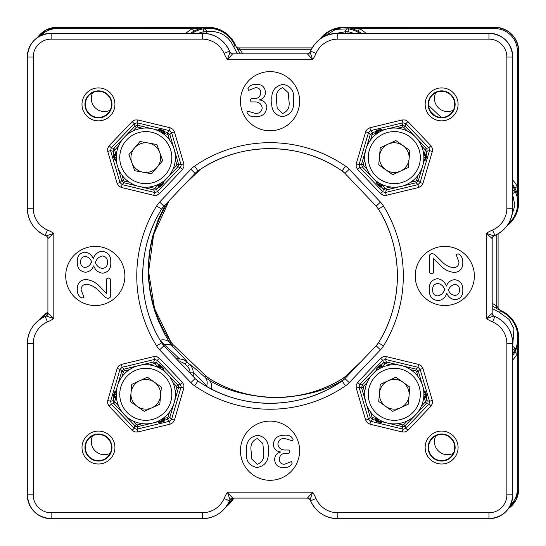 <?xml version="1.0" encoding="UTF-8"?>
<svg xmlns="http://www.w3.org/2000/svg" width="546" height="546" viewBox="0 0 546 546"><rect width="100%" height="100%" fill="white"/><g stroke="black" fill="none" stroke-linecap="round" stroke-linejoin="round"><path stroke-width="0.82" d="M308.934 498.518L307.405 498.095L312.681 492.178L310.087 499.802L309.056 498.6M47.482 314.851L47.905 313.322L53.822 318.598A50.123 50.123 0 0 1 47.516 321.901A23.833 23.833 0 0 0 33.217 343.741L33.217 494.867A17.916 17.916 0 0 0 51.133 512.783L202.259 512.783A23.833 23.833 0 0 0 224.099 498.484L229.525 500.853L229.996 499.802L227.402 492.178L232.678 498.095A2.955 2.955 0 0 0 229.996 499.802A44.212 44.212 0 0 0 229.525 500.853L229.525 500.853A29.743 29.743 0 0 1 202.259 518.7L51.133 518.7A23.833 23.833 0 0 1 27.3 494.867L27.3 343.741A29.743 29.743 0 0 1 45.147 316.475L45.147 316.475A44.212 44.212 0 0 0 46.198 316.004L47.4 314.974M494.935 316.475C506.285 322.031 512.23 331.115 512.783 343.741L512.783 343.741A29.743 29.743 0 0 0 494.935 316.475L493.884 316.004L486.261 318.598L492.178 313.322A2.955 2.955 0 0 0 493.884 316.004A44.212 44.212 0 0 0 494.935 316.475L492.567 321.901A50.123 50.123 0 0 1 486.261 318.598L486.261 233.319L493.884 235.913L492.683 236.944M231.149 53.392L232.678 53.822L227.402 59.739A50.123 50.123 0 0 1 224.099 53.433A23.833 23.833 0 0 0 202.259 39.135L51.133 39.135A17.916 17.916 0 0 0 33.217 57.05L33.217 208.176A23.833 23.833 0 0 0 47.516 230.016A50.123 50.123 0 0 1 53.822 233.319L53.822 318.598L46.198 316.004A2.955 2.955 0 0 0 47.905 313.322L47.905 238.595A2.955 2.955 0 0 0 46.198 235.913L53.822 233.319L47.905 238.595M310.558 51.065C316.114 39.715 325.204 33.77 337.824 33.217L337.824 33.217A29.743 29.743 0 0 0 310.558 51.065L310.087 52.116L312.681 59.739L307.405 53.822A2.955 2.955 0 0 0 310.087 52.116A44.212 44.212 0 0 0 310.558 51.065L315.984 53.433A50.123 50.123 0 0 1 312.681 59.739L227.402 59.739L229.996 52.116L231.026 53.317M454.688 447.536A13.07 13.07 0 0 0 435.087 436.22A13.07 13.07 0 0 0 435.087 458.858A13.07 13.07 0 0 0 454.688 447.536M111.534 447.536A13.07 13.07 0 0 0 91.926 436.22A13.07 13.07 0 0 0 91.926 458.858A13.07 13.07 0 0 0 111.534 447.536M111.534 104.382A13.07 13.07 0 0 0 91.926 93.059A13.07 13.07 0 0 0 91.926 115.697A13.07 13.07 0 0 0 111.534 104.382M454.688 104.382A13.07 13.07 0 0 0 435.087 93.059A13.07 13.07 0 0 0 435.087 115.697A13.07 13.07 0 0 0 454.688 104.382M124.877 275.955A29.58 29.58 0 0 0 80.501 250.341A29.58 29.58 0 0 0 80.501 301.576A29.58 29.58 0 0 0 124.877 275.955M299.624 450.709A29.58 29.58 0 0 0 255.248 425.088A29.58 29.58 0 0 0 255.248 476.33A29.58 29.58 0 0 0 299.624 450.709M299.624 101.208A29.58 29.58 0 0 0 255.248 75.587A29.58 29.58 0 0 0 255.248 126.829A29.58 29.58 0 0 0 299.624 101.208M474.372 275.955A29.58 29.58 0 0 0 430.002 250.341A29.58 29.58 0 0 0 430.002 301.576A29.58 29.58 0 0 0 474.372 275.955M381.149 367.786A2.798 2.798 0 0 0 381.292 366.537L382.473 366.407A3.986 3.986 0 0 1 382.48 367.165M157.603 367.165A3.986 3.986 0 0 1 157.61 366.407L158.79 366.537A2.798 2.798 0 0 0 158.934 367.786M116.271 155.753A2.798 2.798 0 0 0 115.267 155.003L114.407 155.201A1.181 1.181 56.8 0 1 113.404 154.354L115.745 153.924L114.803 150.737L113.104 151.235L110.585 150.628L119.99 182.582L122.127 184.623L154.504 192.458A2.948 2.942 -16.4 0 0 155.201 192.54L157.337 191.619L180.31 167.499L177.791 166.892A2.955 2.955 103.8 0 0 178.603 164.851L178.487 164.018L181.006 164.626L171.601 132.671L169.465 130.637L137.087 122.802L134.255 123.635L111.282 147.754L110.585 150.628L107.753 151.46L107.678 148.403L109.139 145.721L111.282 147.754L113.8 148.369L115.083 149.59L118.673 145.823M182.453 169.54L180.31 167.499L181.129 165.465A2.948 2.942 -76.4 0 0 181.006 164.626L183.838 163.793L183.913 166.851L182.453 169.54L159.48 193.659L156.866 195.25L153.808 195.325L121.43 187.49L118.748 186.029L117.151 183.415L107.753 151.46M153.808 195.325L154.504 192.458L153.774 189.967A2.914 2.907 163.6 0 0 156.606 189.134L157.337 191.619L159.48 193.659M121.43 364.428L153.808 356.593L156.866 356.668L159.48 358.258L182.453 382.377L183.913 385.067L183.838 388.124L181.006 387.291L178.487 387.899L178.603 387.066A2.955 2.955 76.2 0 0 177.791 385.026L180.31 384.418L157.337 360.299L154.504 359.459L122.127 367.294L119.99 369.335L117.151 368.502L118.748 365.888L121.43 364.428L122.127 367.294L123.915 369.171L124.331 370.898L129.388 369.669M122.011 376.699L123.478 371.71L121.778 371.212L119.99 369.335L110.585 401.29L111.282 404.163L134.255 428.282L136.391 429.197A2.948 2.942 16.4 0 0 137.087 429.115L169.465 421.28L171.601 419.246L181.006 387.291A2.948 2.942 -103.6 0 0 181.129 386.452L180.31 384.418L182.453 382.377M132.112 430.316L134.255 428.282L134.985 425.798A2.955 2.955 -163.4 0 0 137.817 426.631L137.087 429.115L137.783 431.988L134.726 431.913L132.112 430.316L109.139 406.197L107.678 403.514L107.753 400.457L117.151 368.502M377.907 418.918A2.798 2.798 0 0 0 376.754 419.417L376.494 420.263A1.181 1.181 -3.2 0 1 375.259 420.7L376.058 418.461L372.829 417.683L372.406 419.403L370.618 421.28L402.996 429.115L402.265 426.631A2.914 2.907 163.6 0 0 405.098 425.798L405.828 428.282L407.971 430.316L405.357 431.913L402.3 431.988L369.929 424.153L367.24 422.686L365.649 420.079L368.482 419.246L370.618 421.28L369.929 424.153M402.3 431.988L402.996 429.115A2.948 2.942 -16.4 0 0 403.692 429.197L405.828 428.282L428.801 404.163L429.62 402.122A2.948 2.942 -76.4 0 0 429.497 401.29L432.336 400.457L432.405 403.514L430.944 406.197L407.971 430.316M430.944 406.197L428.801 404.163L426.283 403.549A2.955 2.955 103.8 0 0 427.102 401.515L426.979 400.682L429.497 401.29L420.092 369.335L417.956 367.294L385.578 359.459L382.746 360.299L359.773 384.418L359.077 387.291L368.482 419.246L370.27 417.369L371.969 416.864L370.502 411.875M369.929 127.764L402.3 119.929L405.357 120.004L407.971 121.594L405.828 123.635L402.996 122.802L370.618 130.637L372.406 132.514L372.829 134.234A1.119 1.037 -43.6 0 0 371.969 135.053L370.27 134.548L368.482 132.671L359.077 164.626L359.773 167.499L382.746 191.619L383.476 189.134A2.955 2.955 -163.4 0 0 386.309 189.967L385.578 192.458L386.275 195.325L383.217 195.25L380.61 193.659L357.637 169.54L356.169 166.851L356.245 163.793L365.649 131.839L367.24 129.225L369.929 127.764L370.618 130.637L368.482 132.671L365.649 131.839M380.61 193.659L382.746 191.619L384.882 192.54A2.948 2.942 16.4 0 0 385.578 192.458L417.956 184.623L420.092 182.582L429.497 150.628A2.948 2.942 -103.6 0 0 429.62 149.795L428.801 147.754L405.828 123.635L405.098 126.119L403.815 127.341L407.405 131.108M425.293 154.866A1.181 1.181 -62.7 0 0 426.153 154.047L427.095 150.403A2.955 2.955 76.2 0 0 426.283 148.369L428.801 147.754L430.944 145.721L432.405 148.403L432.336 151.46L429.497 150.628L426.979 151.235L425.279 150.737L424.344 153.924L426.679 154.354A1.181 1.181 -56.8 0 1 425.675 155.201L424.815 155.003A2.798 2.798 0 0 0 423.812 155.753M117.151 183.415L119.99 182.582L121.778 180.706L123.478 180.207L122.011 175.218M109.139 145.721L132.112 121.594L134.726 120.004L137.783 119.929L137.087 122.802L137.817 125.287L137.401 127.013L142.458 128.235M162.176 132.999A2.798 2.798 0 0 0 163.329 132.501L163.588 131.654A1.181 1.181 176.8 0 1 164.824 131.211L164.032 133.456L167.26 134.234L167.677 132.514L169.465 130.637L170.154 127.764L172.843 129.225L174.433 131.839L171.601 132.671L169.813 134.548L168.113 135.053L169.581 140.042M168.052 177.116L177.791 166.892L176.508 165.67L172.918 169.437M157.603 184.753A3.986 3.986 0 0 0 157.61 185.504L155.323 187.913L156.606 189.134L158.627 187.012L157.61 185.504L158.79 185.381L159.384 186.029L160.688 185.449L162.066 184.002L162.394 182.2A1.181 1.181 -35.5 0 0 163.527 181.866L163.855 182.378A1.181 1.181 -29.6 0 1 162.578 182.671A2.382 2.382 0 0 0 161.78 182.521M142.458 423.682L137.401 424.904L137.817 426.631L151.542 423.307M183.838 388.124L174.433 420.079L172.843 422.686L170.154 424.153L169.465 421.28L167.677 419.403L167.26 417.683L164.032 418.461L164.824 420.7A1.181 1.181 3.2 0 1 163.595 420.256L163.329 419.417A2.798 2.798 0 0 0 162.176 418.918M172.918 382.48L176.508 386.247L177.791 385.026L168.052 374.802M159.48 358.258L157.337 360.299L156.606 362.783L155.323 364.005L157.61 366.407L159.159 364.605A1.181 1.181 -116.8 0 1 159.384 365.888L158.79 366.537M107.753 400.457L110.585 401.29L113.104 400.682L114.803 401.18L115.745 397.993L113.404 397.563A1.181 1.181 123.2 0 1 114.407 396.717L115.267 396.908A2.798 2.798 0 0 0 116.271 396.164M365.649 420.079L356.245 388.124L356.169 385.067L357.637 382.377L359.773 384.418L362.291 385.026L363.575 386.247L367.165 382.48M381.292 366.537L380.692 365.888A1.181 1.181 116.8 0 1 380.931 364.605L382.473 366.407L384.759 364.005L383.476 362.783L382.746 360.299L380.61 358.258L383.217 356.668L386.275 356.593L385.578 359.459L386.309 361.95L385.892 363.67L390.95 364.892M386.275 356.593L418.652 364.428L421.335 365.888L422.932 368.502L420.092 369.335L418.304 371.212L416.605 371.71L418.079 376.699M423.682 397.625A3.986 3.986 0 0 0 424.344 397.993L425.279 401.18L426.979 400.682L426.153 397.87L424.344 397.993L424.815 396.908L425.675 396.717L425.825 395.304L425.266 393.379L423.867 392.199A1.181 1.181 -95.5 0 0 424.146 391.052L424.754 391.025A1.181 1.181 -89.6 0 1 424.372 392.274A2.382 2.382 0 0 0 423.839 392.895A2.389 2.389 0 0 1 424.372 392.274A1.181 1.174 -38.3 0 0 424.768 391.032L425.648 392.151L426.822 396.13L426.679 397.563L426.153 397.87A1.181 1.181 -117.3 0 0 425.293 397.051M388.54 423.307L402.265 426.631L402.682 424.904L397.625 423.682M367.165 169.437L363.575 165.67L362.291 166.892L359.773 167.499L357.637 169.54M381.176 185.858A1.181 1.181 57.3 0 0 381.456 187.012L383.476 189.134L384.759 187.913L382.473 185.504L380.931 187.312A1.181 1.181 63.2 0 1 380.698 186.029L381.292 185.381A2.798 2.798 0 0 0 381.149 184.132M397.625 128.235L402.682 127.013L402.265 125.287L402.996 122.802L402.3 119.929M376.699 133.838A3.986 3.986 0 0 1 376.058 133.456L375.259 131.211A1.181 1.181 -176.8 0 1 376.487 131.661L376.754 132.501A2.798 2.798 0 0 0 377.907 132.999M418.079 175.218L416.605 180.207L418.304 180.706L420.092 182.582L422.932 183.415L421.335 186.029L418.652 187.49L386.275 195.325M402.682 424.904A1.119 1.037 -16.4 0 0 403.815 424.57L405.098 425.798L414.837 415.567M416.543 413.779L426.283 403.549L425 402.327L421.416 406.094M416.605 371.71A1.119 1.037 43.6 0 0 415.752 370.898L416.168 369.171L417.956 367.294L418.652 364.428M363.575 386.247A1.119 1.037 103.6 0 0 363.302 387.401L361.595 387.899L359.077 387.291L356.245 388.124M114.803 401.18A1.119 1.037 76.4 0 0 115.083 402.327L113.8 403.549L111.282 404.163L109.139 406.197M125.246 415.567L134.985 425.798L136.268 424.57L132.678 420.802M155.323 364.005A1.119 1.037 16.4 0 0 154.19 363.67L153.774 361.95L154.504 359.459L153.808 356.593M167.26 417.683A1.119 1.037 -43.6 0 0 168.113 416.864L169.813 417.369L171.601 419.246L174.433 420.079M174.502 401.447L178.487 387.899L176.788 387.401L175.314 392.39M137.401 127.013A1.119 1.037 -16.4 0 0 136.268 127.341L134.985 126.119L134.255 123.635L132.112 121.594M123.478 180.207A1.119 1.037 43.6 0 0 124.331 181.019L123.915 182.746L122.127 184.623L121.43 187.49M140.042 186.643L153.774 189.967L154.19 188.247L149.133 187.019M176.508 165.67A1.119 1.037 103.6 0 0 176.788 164.517L178.487 164.018L174.502 150.471M425.279 150.737A1.119 1.037 76.4 0 0 425 149.59L426.283 148.369L416.543 138.138M384.759 187.913A1.119 1.037 16.4 0 0 385.892 188.247L386.309 189.967L400.041 186.643M418.652 187.49L417.956 184.623L416.168 182.746L415.752 181.019L410.694 182.241M356.245 163.793L359.077 164.626L361.595 164.018L363.302 164.517L364.769 159.528M402.443 186.063L416.168 182.746L418.304 180.706L422.297 167.158M376.392 132.159A1.181 1.181 177.3 0 0 375.259 131.825L372.406 132.514L370.27 134.548L366.284 148.096M414.837 136.35L405.098 126.119L402.265 125.287L388.54 128.61M365.588 150.471L361.595 164.018L362.291 166.892L372.031 177.116M372.031 374.802L362.291 385.026L361.595 387.899L365.588 401.447M400.041 365.267L386.309 361.95L383.476 362.783L381.456 364.905A1.181 1.181 122.7 0 0 381.176 366.059M422.297 384.759L418.304 371.212L416.168 369.171L402.443 365.854M366.284 403.815L370.27 417.369L372.406 419.403L375.259 420.092A1.181 1.181 2.7 0 0 376.392 419.758M114.79 397.051A1.181 1.181 117.3 0 0 113.93 397.87L113.104 400.682L113.8 403.549L123.539 413.779M163.691 419.758A1.181 1.181 -2.7 0 0 164.824 420.092L167.677 419.403L169.813 417.369L173.799 403.815M158.906 366.059A1.181 1.181 -122.7 0 0 158.627 364.905L156.606 362.783L153.774 361.95L140.042 365.267M137.64 365.854L123.915 369.171L121.778 371.212L117.786 384.759M123.539 138.138L113.8 148.369L113.104 151.235L113.93 154.047A1.181 1.181 62.7 0 0 114.79 154.866M117.786 167.158L121.778 180.706L123.915 182.746L137.64 186.063M151.542 128.61L137.817 125.287L134.985 126.119L125.246 136.35M173.799 148.096L169.813 134.548L167.677 132.514L164.824 131.825A1.181 1.181 -177.3 0 0 163.691 132.159M337.824 512.783L337.824 518.7C325.204 518.147 316.114 512.203 310.558 500.853L315.984 498.484A23.833 23.833 0 0 0 337.824 512.783L488.95 512.783A17.916 17.916 0 0 0 506.865 494.867L512.783 494.867L512.783 343.741L512.783 494.867A23.833 23.833 0 0 1 488.95 518.7L337.824 518.7A29.743 29.743 0 0 1 310.558 500.853L310.558 500.853A44.212 44.212 0 0 0 310.087 499.802A2.955 2.955 0 0 0 307.405 498.095L232.678 498.095M492.608 237.066L492.178 238.588L492.178 313.322M224.099 53.433L229.525 51.065A44.212 44.212 0 0 0 229.996 52.116A2.955 2.955 0 0 0 232.678 53.822L307.405 53.822M488.95 39.135L488.95 33.217L337.824 33.217L488.95 33.217A23.833 23.833 0 0 1 512.783 57.05L512.783 208.176A29.743 29.743 0 0 1 494.935 235.442L494.935 235.442A44.212 44.212 0 0 0 493.884 235.913A2.955 2.955 0 0 0 492.178 238.595L486.261 233.319A50.123 50.123 0 0 1 492.567 230.016A23.833 23.833 0 0 0 506.865 208.176L506.865 57.05A17.916 17.916 0 0 0 488.95 39.135L337.824 39.135A23.833 23.833 0 0 0 315.984 53.433M424.146 160.865A1.181 1.181 -84.5 0 0 423.867 159.719L425.266 158.531L425.682 155.201A2.389 2.389 0 0 0 423.846 156.429A2.382 2.382 0 0 1 425.682 155.201A1.181 1.174 -5.5 0 0 426.685 154.375L426.822 155.787L425.648 159.766L424.768 160.886L424.146 160.865L422.993 164.79M378.48 132.623A2.382 2.382 0 0 1 376.494 131.654A1.181 1.174 -125.5 0 0 375.273 131.204L378.31 129.839L381.866 129.607A1.181 1.174 98.3 0 0 380.992 130.569A2.382 2.382 0 0 1 380.726 131.34A2.389 2.389 0 0 0 380.992 130.569A1.181 1.181 149.6 0 1 381.886 129.614L382.166 130.153A1.181 1.181 155.5 0 0 381.306 130.965L379.586 130.351L376.494 131.654A2.389 2.389 0 0 0 378.474 132.63M378.296 182.514A2.389 2.389 0 0 0 377.504 182.671A1.181 1.181 29.6 0 1 376.228 182.378L376.556 181.866A1.181 1.181 35.5 0 0 377.689 182.2L378.016 184.002L380.692 186.029A2.389 2.389 0 0 0 380.548 183.825M375.273 420.713A1.181 1.174 -54.5 0 0 376.494 420.263A2.389 2.389 0 0 1 378.474 419.287A2.382 2.382 0 0 0 376.494 420.263L379.586 421.567L381.306 420.946A1.181 1.181 24.5 0 0 382.166 421.765L381.886 422.304A1.181 1.181 30.4 0 1 380.992 421.348A2.382 2.382 0 0 0 380.726 420.577A2.389 2.389 0 0 1 380.992 421.348A1.181 1.174 81.7 0 0 381.866 422.311L378.31 422.078L375.259 420.7M426.685 397.543A1.181 1.174 -174.5 0 0 425.682 396.717A2.389 2.389 0 0 1 423.846 395.488A2.382 2.382 0 0 0 425.682 396.717L425.682 396.717A1.181 1.181 -123.2 0 1 426.679 397.563M380.535 368.1A2.382 2.382 0 0 0 380.692 365.888L378.016 367.915L377.689 369.717A1.181 1.181 144.5 0 0 376.556 370.052L376.228 369.54A1.181 1.181 150.4 0 1 377.504 369.246A2.382 2.382 0 0 0 378.303 369.396A2.389 2.389 0 0 1 377.504 369.246A1.181 1.174 -158.3 0 0 376.228 369.519L378.05 366.728L380.931 364.605M115.936 391.052A1.181 1.181 95.5 0 0 116.216 392.199L114.817 393.379L114.407 396.717A2.389 2.389 0 0 0 116.237 395.488A2.382 2.382 0 0 1 114.401 396.717A1.181 1.174 174.5 0 0 113.397 397.543L113.261 396.13L114.435 392.151L115.315 391.032L115.936 391.052L117.09 387.128M163.527 370.052A1.181 1.181 -144.5 0 0 162.394 369.717L162.066 367.915L159.391 365.888A2.389 2.389 0 0 0 159.534 368.093A2.382 2.382 0 0 1 159.391 365.888A1.181 1.174 -65.5 0 0 159.173 364.605L160.463 365.192L163.329 368.202L163.855 369.519L163.527 370.052L166.346 373.007M157.917 421.765A1.181 1.181 -24.5 0 0 158.777 420.946L160.497 421.567L163.588 420.263A2.389 2.389 0 0 0 161.609 419.287A2.382 2.382 0 0 1 163.588 420.263A1.181 1.174 54.5 0 0 164.81 420.713L163.657 421.539L159.623 422.515L158.197 422.304L157.917 421.765L153.945 422.727M163.855 182.378L162.032 185.19L159.173 187.312A1.181 1.174 -114.5 0 0 159.391 186.029A2.389 2.389 0 0 1 159.534 183.825A2.382 2.382 0 0 0 159.391 186.029L159.391 186.029A1.181 1.181 -63.2 0 1 159.159 187.312L158.627 187.012A1.181 1.181 -57.3 0 0 158.906 185.858M159.623 129.402A1.181 1.174 -98.3 0 1 160.497 130.351L158.777 130.965A1.181 1.181 -155.5 0 0 157.917 130.153L158.197 129.614A1.181 1.181 -149.6 0 1 159.091 130.569A2.382 2.382 0 0 0 159.364 131.34A2.389 2.389 0 0 1 159.091 130.569A1.181 1.174 -98.3 0 0 158.217 129.607L161.773 129.839L164.824 131.211A1.181 1.174 125.5 0 0 163.588 131.654L160.497 130.351A0.962 0.962 0 0 0 161.22 131.122L160.954 132.221M113.397 154.375A1.181 1.174 5.5 0 0 114.401 155.201A2.382 2.382 0 0 1 116.237 156.443A2.389 2.389 0 0 0 114.407 155.201L114.817 158.531L116.216 159.719A1.181 1.181 84.5 0 0 115.936 160.865L115.329 160.893A1.181 1.181 90.4 0 1 115.718 159.644A2.382 2.382 0 0 0 116.243 159.023A2.389 2.389 0 0 1 115.718 159.644A1.181 1.174 141.7 0 0 115.315 160.886L113.739 157.685L113.404 154.354M163.855 369.519A1.181 1.174 158.3 0 0 162.578 369.239A2.382 2.382 0 0 1 161.78 369.396A2.389 2.389 0 0 0 162.578 369.246A1.181 1.181 -150.4 0 1 163.855 369.54M163.384 418.079A3.986 3.986 0 0 1 164.032 418.461L163.329 419.417M159.091 421.348A1.181 1.181 -30.4 0 1 158.197 422.304A1.181 1.174 -81.7 0 0 159.091 421.348A2.382 2.382 0 0 1 159.364 420.577A2.389 2.389 0 0 0 159.091 421.348M116.4 397.625A3.986 3.986 0 0 1 115.745 397.993L115.267 396.908M115.315 391.032A1.181 1.174 38.3 0 0 115.711 392.274A2.382 2.382 0 0 1 116.243 392.895A2.389 2.389 0 0 0 115.718 392.274A1.181 1.181 89.6 0 1 115.329 391.025M163.329 132.501L164.032 133.456A3.986 3.986 0 0 1 163.384 133.838M115.267 155.003L115.745 153.924A3.986 3.986 0 0 1 116.4 154.293M382.48 184.753A3.986 3.986 0 0 1 382.473 185.504L381.292 185.381M423.682 154.293A3.986 3.986 0 0 1 424.344 153.924L424.815 155.003M424.372 159.644A1.181 1.181 -90.4 0 1 424.754 160.893A1.181 1.174 -141.7 0 0 424.372 159.644A2.382 2.382 0 0 1 423.839 159.023A2.389 2.389 0 0 0 424.372 159.644M372.829 134.234L376.058 133.456L376.754 132.501M376.754 419.417L376.058 418.461A3.986 3.986 0 0 1 376.699 418.079M433.62 272.918L431.729 273.915L429.791 272.945L429.791 254.784L431.743 253.337L434.575 254.368L441.154 260.817C444.519 264.749 448.689 267.035 453.658 267.69C457.043 267.41 458.817 265.561 458.981 262.155L456.108 254.566L458.087 253.815C461.438 255.487 463.008 258.511 462.81 262.879C462.776 268.652 459.957 271.853 454.361 272.474C448.157 271.751 443.018 268.878 438.923 263.841L433.62 258.599L433.62 272.918M446.833 293.325C445.27 297.563 442.369 300.027 438.138 300.709C431.954 299.802 429.006 296.048 429.306 289.448C428.972 283.272 431.661 279.682 437.387 278.699C441.748 279.286 444.744 281.743 446.389 286.063C447.945 282.255 450.689 280.118 454.613 279.654C460.271 280.548 463.001 284.009 462.81 290.022C463.035 295.666 460.517 298.908 455.241 299.754C451.289 299.256 448.484 297.113 446.833 293.325M454.852 295.447C458.005 295.058 459.541 293.216 459.459 289.919C459.548 286.623 458.012 284.794 454.852 284.439C451.726 285.073 449.59 286.998 448.45 290.219C449.686 293.202 451.815 294.942 454.852 295.447M437.674 295.925C441.134 295.202 443.488 293.031 444.731 289.421C443.448 286.043 441.127 284.063 437.776 283.483C434.2 283.913 432.493 286.008 432.657 289.776C432.528 293.434 434.2 295.482 437.674 295.925M106.47 278.999L108.354 278.003L110.299 278.972L110.299 297.133L108.347 298.58L105.508 297.55L98.928 291.1C95.564 287.169 91.394 284.882 86.425 284.227C83.04 284.507 81.265 286.357 81.101 289.762L83.975 297.352L81.996 298.102C78.644 296.43 77.075 293.407 77.279 289.039C77.307 283.258 80.126 280.064 85.729 279.443C91.926 280.166 97.072 283.04 101.16 288.076L106.47 293.318L106.47 278.999M93.25 258.592C94.813 254.354 97.714 251.89 101.945 251.208C108.128 252.115 111.077 255.869 110.777 262.469C111.111 268.646 108.422 272.229 102.696 273.218C98.341 272.631 95.338 270.174 93.694 265.854C92.138 269.663 89.394 271.799 85.469 272.263C79.812 271.369 77.082 267.909 77.279 261.889C77.047 256.251 79.566 253.01 84.842 252.163C88.793 252.661 91.598 254.805 93.25 258.592M85.231 256.47C82.077 256.859 80.542 258.702 80.624 261.998C80.535 265.295 82.071 267.124 85.231 267.479C88.356 266.844 90.493 264.919 91.632 261.698C90.397 258.715 88.268 256.975 85.231 256.47M102.409 255.992C98.949 256.716 96.594 258.886 95.359 262.496C96.642 265.875 98.956 267.854 102.307 268.434C105.883 268.004 107.589 265.909 107.425 262.141C107.555 258.483 105.883 256.436 102.409 255.992M283.026 84.391C291.12 86.022 294.635 91.38 293.557 100.464C294.43 109.664 290.711 115.063 282.398 116.673C274.317 115.029 270.809 109.671 271.888 100.607C271.028 91.421 274.74 86.015 283.026 84.391M288.95 100.757L288.213 92.67L282.78 87.619C277.607 89.674 275.512 93.905 276.494 100.307L277.218 108.388L282.644 113.445C287.831 111.391 289.933 107.166 288.95 100.757M259.466 99.952C263.875 100.539 266.325 102.996 266.817 107.337C266.011 113.643 262.298 116.755 255.692 116.673C251.406 117.11 248.505 115.752 246.983 112.592L247.645 111.138L255.617 113.445C259.562 113.479 261.759 111.596 262.203 107.801C261.404 103.651 258.749 101.686 254.238 101.918L251.221 101.918L250.211 100.252L251.187 98.689L253.938 98.689C258.094 98.655 260.387 96.628 260.817 92.602C260.599 89.401 258.886 87.742 255.665 87.619L248.587 90.39L247.904 88.745C249.522 85.565 252.409 84.118 256.559 84.391C261.964 84.357 264.926 86.957 265.431 92.185C265.363 96.287 263.377 98.86 259.466 99.898L259.466 99.952M257.057 467.526C248.962 465.895 245.447 460.537 246.526 451.453C245.652 442.253 249.379 436.855 257.685 435.244C265.765 436.889 269.274 442.24 268.195 451.31C269.055 460.496 265.342 465.902 257.057 467.526M251.133 451.16L251.87 459.247L257.303 464.298C262.476 462.244 264.571 458.012 263.588 451.603L262.865 443.529L257.439 438.472C252.252 440.526 250.157 444.751 251.133 451.16M280.617 451.965C276.208 451.378 273.758 448.914 273.273 444.58C274.078 438.274 277.784 435.162 284.398 435.244C288.677 434.807 291.578 436.165 293.1 439.318L292.438 440.779L284.466 438.472C280.521 438.438 278.324 440.322 277.88 444.11C278.678 448.266 281.333 450.232 285.845 450L288.861 450L289.871 451.665L288.895 453.228L286.145 453.228C281.989 453.262 279.695 455.289 279.265 459.316C279.484 462.517 281.197 464.175 284.418 464.298L291.503 461.527L292.178 463.172C290.561 466.352 287.681 467.799 283.524 467.526C278.119 467.553 275.157 464.96 274.652 459.732C274.72 455.63 276.706 453.057 280.617 452.02L280.617 451.965M497.01 308.756L499.802 310.087L496.792 306.176A2.955 1.508 -61.5 0 0 497.01 308.756L492.178 305.712M312.169 47.905L238.595 47.905A2.955 2.955 0 0 1 235.913 46.198L240.288 53.822M453.337 453.337A13.07 13.07 0 0 1 435.824 435.824M453.337 110.176A13.07 13.07 0 0 1 435.824 92.663M110.176 110.176A13.07 13.07 0 0 1 92.663 92.663M110.176 453.337A13.07 13.07 0 0 1 92.663 435.824M345.413 33.217L345.413 31.743A2.955 2.471 -79.2 0 1 347.898 28.808A2.955 2.471 -79.2 0 1 348.375 28.822L347.898 33.217M204.02 33.272L203.542 28.822A2.955 2.471 79.2 0 1 204.02 28.808A2.955 2.471 79.2 0 1 206.497 31.743L206.497 33.518M233.026 498.095L227.552 504.606M190.301 373.471L189.585 369.362L187.544 366.427L189.585 364.284C190.568 364.605 195.727 368.953 205.05 377.32A11.835 8.859 131.9 0 1 206.777 385.885C198.655 377.559 194.151 373.218 193.25 372.857L193.25 376.576M237.449 53.822L231.067 41.967L227.9 38.227L224.249 35.285L220.304 33.176L213.739 31.45L204.02 31.743A25.642 25.642 0 0 0 198.71 33.217M353.207 33.217A25.642 25.642 0 0 0 347.898 31.743L345.413 31.743L328.672 34.657M164.155 344.663L160.094 340.206A11.835 8.702 147.2 0 1 169.847 342.868L172.311 346.048A11.835 8.77 135.3 0 0 164.155 344.663C173.635 353.112 178.569 357.78 178.951 358.674L184.241 359.916L189.585 364.284C191.98 366.653 193.202 369.505 193.25 372.857L190.301 372.857M511.247 217.615L514.864 205.385L512.783 195.168M512.783 344.915L513.95 328.617L509.008 319.39L499.447 312.367L492.178 308.504M499.447 312.367A2.955 0.635 113.8 0 1 500.627 311.07C519.608 319.956 520.44 340.997 514.728 350.225L512.783 349.29M514.782 352.136C517.294 347.481 518.55 342.711 518.557 337.824L517.376 353.569L514.782 352.136A29.532 29.532 0 0 1 512.783 355.269M322.099 37.715L335.667 29.354L348.375 28.822A28.604 28.604 0 0 1 359.555 33.217M358.053 31.218C353.392 28.706 348.628 27.45 343.741 27.443L359.486 28.624L358.053 31.218A29.532 29.532 0 0 1 361.186 33.217M192.363 33.217A28.604 28.604 0 0 1 203.542 28.822C212.182 26.686 228.03 30.323 234.821 45.42A2.955 0.689 -23.8 0 1 233.62 46.601M186.09 33.217A32.487 32.487 0 0 1 192.431 28.624L208.176 27.443C203.289 27.45 198.526 28.706 193.864 31.218A29.532 29.532 0 0 0 190.731 33.217M512.783 190.793L514.728 189.858L517.205 196.881L517.806 201.87L517.437 207.398L516.345 211.8L513.813 217.335L511.602 220.543L508.039 224.29M512.783 180.173A32.487 32.487 0 0 1 517.376 186.514L518.557 202.259C518.55 197.379 517.294 192.608 514.782 187.947A29.532 29.532 0 0 0 512.783 184.814M41.018 318.68L44.246 315.472L47.905 312.831M165.458 204.525L158.156 219.71L152.471 236.903L150.075 248.273L148.956 256.64L148.28 270.27L148.737 281.067L150.061 291.755L152.204 302.129L154.743 311.029L158.408 320.993L164.919 334.589L169.847 342.868L170.946 342.11A127.361 127.361 0 0 1 169.171 200.628M361.309 361.37L345.768 376.167A17.909 17.909 0 0 1 342.82 378.446L342.82 378.439A127.361 127.361 0 0 1 209.098 378.446L209.098 378.439A17.909 17.909 0 0 1 206.149 376.167L205.05 377.32L208.36 379.634C224.44 390.219 246.949 396.3 275.88 397.877C304.825 396.348 327.388 390.267 343.557 379.634A11.835 8.675 60 0 0 342.008 381.04M343.557 379.634L342.82 378.446C302.934 403.63 248.99 403.63 209.098 378.439L208.36 379.634A11.835 8.675 120 0 1 211.507 389.073M498.095 233.831L498.095 307.412A2.955 2.955 180 0 0 499.802 310.094A2.955 2.955 0 0 1 498.095 307.405A2.955 2.955 180 0 0 499.802 310.087A44.212 44.212 0 0 0 500.853 310.558L499.802 310.087M311.452 49.208L239.824 49.208L238.588 47.905A2.955 2.955 90 0 1 235.906 46.198A44.212 44.212 0 0 1 235.442 45.147L234.821 45.42M242.738 53.822L239.824 49.208A2.955 1.508 -28.5 0 1 237.244 48.99M512.783 186.445A28.604 28.604 0 0 1 514.728 189.858A2.955 2.464 152.8 0 1 512.783 193.509M512.783 346.574A2.955 2.464 27.2 0 1 514.728 350.225A28.604 28.604 0 0 1 512.783 353.637M40.779 35.586A22.502 22.502 0 0 1 57.05 28.624L192.431 28.624L193.864 31.218M517.376 51.133A22.502 22.502 0 0 0 494.867 28.624L494.867 27.3L343.741 27.3L494.867 27.443A23.69 23.69 0 0 1 518.557 51.133L518.7 202.259L518.7 51.133L517.376 51.133L517.376 186.514L514.782 187.947M187.544 366.427L185.074 364.073L187.114 361.937C186.773 360.961 181.838 355.664 172.311 346.048L173.362 344.942A17.909 17.909 0 0 1 170.946 342.11L154.552 308.531L148.608 271.642L153.624 234.603L169.178 200.621M385.715 406.415A14.851 14.851 0 0 0 409.077 395.645A14.851 14.851 0 0 0 388.07 380.801A14.851 14.851 0 0 0 385.715 406.415M406.674 421.157A29.58 29.58 0 0 1 364.83 391.584A29.58 29.58 0 0 1 411.363 370.133A29.58 29.58 0 0 1 406.674 421.157M378.719 401.467L380.282 384.391L395.857 377.211L409.862 387.107L408.292 404.183L392.717 411.363L378.719 401.467M137.223 406.415A14.851 14.851 0 0 0 160.585 395.645A14.851 14.851 0 0 0 139.578 380.801A14.851 14.851 0 0 0 137.223 406.415M158.176 421.157A29.58 29.58 0 0 1 116.339 391.584A29.58 29.58 0 0 1 162.872 370.133A29.58 29.58 0 0 1 158.176 421.157M130.221 401.467L131.791 384.391L147.365 377.211L161.37 387.107L159.801 404.183L144.226 411.363L130.221 401.467M385.715 169.758A14.851 14.851 0 0 0 409.077 158.988A14.851 14.851 0 0 0 388.07 144.144A14.851 14.851 0 0 0 385.715 169.758M406.674 184.493A29.58 29.58 0 0 1 364.83 154.921A29.58 29.58 0 0 1 411.363 133.47A29.58 29.58 0 0 1 406.674 184.493M378.719 164.81L380.282 147.734L395.857 140.554L409.862 150.45L408.292 167.526L392.717 174.706L378.719 164.81M131.825 162.667A14.851 14.851 0 0 0 157.146 167.206A14.851 14.851 0 0 0 148.416 143.011A14.851 14.851 0 0 0 131.825 162.667M140.575 186.746A29.58 29.58 0 0 1 123.191 138.547A29.58 29.58 0 0 1 173.621 147.591A29.58 29.58 0 0 1 140.575 186.746M128.917 154.6L139.974 141.496L156.852 144.526L162.674 160.654L151.611 173.758L134.732 170.734L128.917 154.6M224.099 498.484A50.123 50.123 0 0 1 227.402 492.178L312.681 492.178A50.123 50.123 0 0 1 315.984 498.484M47.516 321.901L45.147 316.475L46.198 316.004M506.865 208.176L512.783 208.176C512.23 220.796 506.285 229.886 494.935 235.442L492.567 230.016M47.516 230.016L45.147 235.442A29.743 29.743 0 0 1 27.3 208.176L27.3 57.05A23.833 23.833 0 0 1 51.133 33.217L202.259 33.217A29.743 29.743 0 0 1 229.525 51.065L229.996 52.116M46.198 235.913A44.212 44.212 0 0 0 45.147 235.442L46.198 235.913M380.453 349.85L349.228 382.637L344.942 378.555L376.167 345.768L378.439 342.82A127.361 127.361 0 0 0 378.446 209.098L378.439 209.098A17.909 17.909 0 0 0 376.167 206.149L344.942 173.362A17.909 17.909 0 0 0 342.11 170.946L342.11 170.946A127.361 127.361 0 0 0 197.973 170.946L197.973 170.946A17.909 17.909 0 0 0 195.14 173.362L163.916 206.149L159.63 202.068L190.854 169.28A23.826 23.826 0 0 1 194.629 166.066A133.279 133.279 0 0 1 345.454 166.066A23.826 23.826 0 0 1 349.228 169.28L380.453 202.068A23.826 23.826 0 0 1 383.476 205.992A133.279 133.279 0 0 1 383.476 345.925A23.826 23.826 0 0 1 380.453 349.85L376.167 345.768A17.909 17.909 0 0 0 378.446 342.82L383.476 345.925M349.228 382.637A23.826 23.826 0 0 1 345.454 385.851A133.279 133.279 0 0 1 194.629 385.851A23.826 23.826 0 0 1 190.854 382.637L159.63 349.85A23.826 23.826 0 0 1 156.606 345.925A133.279 133.279 0 0 1 156.606 205.992A23.826 23.826 0 0 1 159.63 202.068M156.606 205.992L161.636 209.098A127.361 127.361 0 0 0 161.636 342.82L161.636 342.82A17.909 17.909 0 0 0 163.916 345.768L195.14 378.555A17.909 17.909 0 0 0 197.973 380.972L197.973 380.972A127.361 127.361 0 0 0 342.11 380.972L342.11 380.972A17.909 17.909 0 0 0 344.942 378.555L342.11 380.972L345.454 385.851M163.916 206.149A17.909 17.909 0 0 0 161.636 209.098L163.916 206.149L195.14 173.362L190.854 169.28M156.606 345.925L161.643 342.82C136.452 302.934 136.452 248.99 161.643 209.098M159.63 349.85L163.916 345.768L161.643 342.82M349.228 169.28L344.942 173.362L342.11 170.946C300.082 141.278 240.015 141.271 197.973 170.946L194.629 166.066M342.11 170.946L345.454 166.066M190.854 382.637L195.14 378.555L197.973 380.972C240.001 410.64 300.068 410.647 342.11 380.972M194.629 385.851L197.973 380.972M378.439 342.82C403.63 302.934 403.63 248.99 378.439 209.098L383.476 205.992M378.439 209.098L376.167 206.149L380.453 202.068M455.132 447.536A13.507 13.507 0 0 0 434.869 435.838A13.507 13.507 0 0 0 434.869 459.234A13.507 13.507 0 0 0 455.132 447.536M458.087 447.536A16.462 16.462 0 0 1 433.387 461.793A16.462 16.462 0 0 1 433.387 433.278A16.462 16.462 0 0 1 458.087 447.536M455.132 104.382A13.507 13.507 0 0 0 434.869 92.684A13.507 13.507 0 0 0 434.869 116.08A13.507 13.507 0 0 0 455.132 104.382M458.087 104.382A16.462 16.462 0 0 1 433.387 118.639A16.462 16.462 0 0 1 433.387 90.117A16.462 16.462 0 0 1 458.087 104.382M111.971 104.382A13.507 13.507 0 0 0 91.708 92.684A13.507 13.507 0 0 0 91.708 116.08A13.507 13.507 0 0 0 111.971 104.382M114.926 104.382A16.462 16.462 0 0 1 90.233 118.639A16.462 16.462 0 0 1 90.233 90.117A16.462 16.462 0 0 1 114.926 104.382M111.971 447.536A13.507 13.507 0 0 0 91.708 435.838A13.507 13.507 0 0 0 91.708 459.234A13.507 13.507 0 0 0 111.971 447.536M114.926 447.536A16.462 16.462 0 0 1 90.233 461.793A16.462 16.462 0 0 1 90.233 433.278A16.462 16.462 0 0 1 114.926 447.536M117.09 164.79L115.936 160.865M153.945 129.19L157.917 130.153M166.346 178.904L163.527 181.866M373.737 373.007L376.556 370.052M422.993 387.128L424.146 391.052M386.138 422.727L382.166 421.765M380.931 187.312L378.05 185.19L376.228 182.378M376.556 181.866L373.737 178.904M382.166 130.153L386.138 129.19M136.268 127.341L132.678 131.108M114.803 150.737A1.119 1.037 103.6 0 1 115.083 149.59M124.331 181.019L129.388 182.241M155.323 187.913A1.119 1.037 -16.4 0 1 154.19 188.247M176.788 164.517L175.314 159.528M167.26 134.234A1.119 1.037 43.6 0 1 168.113 135.053M154.19 363.67L149.133 364.892M123.478 371.71A1.119 1.037 -43.6 0 1 124.331 370.898M115.083 402.327L118.673 406.094M137.401 424.904A1.119 1.037 16.4 0 1 136.268 424.57M168.113 416.864L169.581 411.875M176.508 386.247A1.119 1.037 76.4 0 1 176.788 387.401M363.302 387.401L364.769 392.39M372.829 417.683A1.119 1.037 43.6 0 1 371.969 416.864M403.815 424.57L407.405 420.802M425.279 401.18A1.119 1.037 103.6 0 1 425 402.327M415.752 370.898L410.694 369.669M384.759 364.005A1.119 1.037 -16.4 0 1 385.892 363.67M385.892 188.247L390.95 187.019M416.605 180.207A1.119 1.037 -43.6 0 1 415.752 181.019M425 149.59L421.416 145.823M402.682 127.013A1.119 1.037 16.4 0 1 403.815 127.341M371.969 135.053L370.502 140.042M363.575 165.67A1.119 1.037 76.4 0 1 363.302 164.517M506.865 494.867L506.865 343.741A23.833 23.833 0 0 0 492.567 321.901M432.336 151.46L422.932 183.415M407.971 121.594L430.944 145.721M422.932 368.502L432.336 400.457M357.637 382.377L380.61 358.258M170.154 424.153L137.783 431.988M174.433 131.839L183.838 163.793M137.783 119.929L170.154 127.764M202.259 39.135L202.259 33.217L51.133 33.217C36.657 34.63 28.713 42.574 27.3 57.05L27.3 208.176C27.853 220.796 33.797 229.886 45.147 235.442M51.133 39.135L51.133 33.217M337.824 33.217L337.824 39.135M33.217 57.05L27.3 57.05M33.217 208.176L27.3 208.176M488.95 33.217C503.426 34.63 511.37 42.574 512.783 57.05L506.865 57.05M33.217 343.741L27.3 343.741L27.3 494.867C28.713 509.343 36.657 517.287 51.133 518.7L202.259 518.7C214.878 518.147 223.969 512.203 229.525 500.853M33.217 494.867L27.3 494.867M512.783 343.741L506.865 343.741M51.133 512.783L51.133 518.7M202.259 512.783L202.259 518.7M512.783 494.867C511.37 509.343 503.426 517.287 488.95 518.7L488.95 512.783M426.822 155.787A1.181 1.174 -5.5 0 1 425.825 156.613A0.962 0.962 0 0 0 425.02 157.296L424.959 157.521A0.962 0.962 0 0 0 425.266 158.531A1.181 1.174 -141.7 0 1 425.648 159.766M426.276 157.91L423.867 157.207M426.344 157.685L423.867 156.955M376.426 130.378A1.181 1.174 -125.5 0 1 377.641 130.822A0.962 0.962 0 0 0 378.637 131.177L378.863 131.122A0.962 0.962 0 0 0 379.586 130.351A1.181 1.174 98.3 0 1 380.466 129.402M378.542 129.784L379.129 132.221M378.31 129.839L378.917 132.35M376.228 182.398A1.181 1.174 -21.7 0 0 377.504 182.678A2.382 2.382 0 0 1 378.303 182.521M379.62 186.718A1.181 1.174 114.5 0 1 379.395 185.449A0.962 0.962 0 0 0 379.211 184.411L379.047 184.241A0.962 0.962 0 0 0 378.016 184.002A1.181 1.174 -21.7 0 1 376.754 183.715M378.05 185.19L379.866 183.456M380.535 183.818A2.382 2.382 0 0 1 380.692 186.029A1.181 1.174 114.5 0 0 380.91 187.312M378.214 185.36L380.084 183.579M376.426 421.539A1.181 1.174 -54.5 0 0 377.641 421.096A0.962 0.962 0 0 1 378.637 420.741L378.863 420.795A0.962 0.962 0 0 1 379.586 421.567A1.181 1.174 81.7 0 0 380.466 422.515M378.542 422.133L379.129 419.697M378.31 422.078L378.917 419.567M426.822 396.13A1.181 1.174 -174.5 0 0 425.825 395.304A0.962 0.962 0 0 1 425.02 394.622L424.959 394.389A0.962 0.962 0 0 1 425.266 393.379A1.181 1.174 141.7 0 0 425.648 392.151M426.276 394.007L423.867 394.71M426.344 394.232L423.867 394.963M423.812 396.164A2.798 2.798 0 0 0 424.815 396.908M379.62 365.192A1.181 1.174 65.5 0 0 379.395 366.468A0.962 0.962 0 0 1 379.211 367.506L379.047 367.676A0.962 0.962 0 0 1 378.016 367.915A1.181 1.174 -158.3 0 0 376.754 368.202M378.05 366.728L379.866 368.461M378.214 366.557L380.084 368.338M380.91 364.605A1.181 1.174 65.5 0 0 380.692 365.888A2.389 2.389 0 0 1 380.548 368.093M113.261 396.13A1.181 1.174 174.5 0 1 114.257 395.304A0.962 0.962 0 0 0 115.063 394.622L115.124 394.389A0.962 0.962 0 0 0 114.817 393.379A1.181 1.174 38.3 0 1 114.435 392.151M113.807 394.007L116.216 394.71M113.739 394.232L116.223 394.963M160.463 365.192A1.181 1.174 -65.5 0 1 160.688 366.468A0.962 0.962 0 0 0 160.879 367.506L161.036 367.676A0.962 0.962 0 0 0 162.066 367.915A1.181 1.174 158.3 0 1 163.329 368.202M162.032 366.728L160.217 368.461M161.869 366.557L159.998 368.338M163.657 421.539A1.181 1.174 54.5 0 1 162.442 421.096A0.962 0.962 0 0 0 161.445 420.741L161.22 420.795A0.962 0.962 0 0 0 160.497 421.567A1.181 1.174 -81.7 0 1 159.623 422.515M161.541 422.133L160.954 419.697M161.773 422.078L161.166 419.567M160.463 186.718A1.181 1.174 -114.5 0 0 160.688 185.449A0.962 0.962 0 0 1 160.879 184.411L161.036 184.241A0.962 0.962 0 0 1 162.066 184.002A1.181 1.174 -158.3 0 0 163.329 183.715M162.032 185.19L160.217 183.456M161.869 185.36L159.998 183.579M161.787 182.514A2.389 2.389 0 0 1 162.578 182.671A1.181 1.174 21.7 0 0 163.855 182.398M158.934 184.132A2.798 2.798 0 0 0 158.79 185.381M161.602 132.623A2.382 2.382 0 0 0 163.588 131.654A2.389 2.389 0 0 1 161.609 132.63M163.657 130.378A1.181 1.174 125.5 0 0 162.442 130.822A0.962 0.962 0 0 1 161.445 131.177L161.166 132.35M161.773 129.839L161.445 131.177L161.541 129.784M113.261 155.787A1.181 1.174 5.5 0 0 114.257 156.613A0.962 0.962 0 0 1 115.063 157.296L115.124 157.521A0.962 0.962 0 0 1 114.817 158.531A1.181 1.174 141.7 0 0 114.435 159.766M113.807 157.91L116.216 157.207M113.739 157.685L116.223 156.955M492.178 303.262L496.792 306.176L496.792 234.548M226.044 506.818A29.743 29.743 0 0 0 233.831 498.095L226.044 506.818M435.169 115.745L430.582 111.377M176.201 358.674L178.951 358.674L178.951 361.554M209.098 378.439L206.149 376.167L173.362 344.942L170.946 342.11M346.492 376.931L345.768 376.167L342.82 378.439M184.548 184.487L200.614 169.185L184.514 184.514M510.414 505.221A22.502 22.502 0 0 0 517.376 488.95L517.376 353.569A32.487 32.487 0 0 1 512.783 359.91M494.867 28.624L359.486 28.624A32.487 32.487 0 0 1 365.827 33.217M428.59 105.398L441.243 117.445M518.7 488.95L515.997 499.979L508.503 508.503A23.833 23.833 0 0 0 518.7 488.95L518.7 337.824A29.743 29.743 0 0 0 500.853 310.558L500.627 311.07M343.741 27.3A29.743 29.743 0 0 0 319.963 39.175L330.446 30.433L343.741 27.3L494.867 27.3C509.343 28.713 517.287 36.657 518.7 51.133A23.833 23.833 0 0 0 494.867 27.3M235.442 45.147A29.743 29.743 0 0 0 208.176 27.3L57.05 27.443L208.176 27.3C220.796 27.853 229.886 33.797 235.442 45.147L235.913 46.198A2.955 2.955 90 0 0 238.595 47.905M506.825 226.037A29.743 29.743 0 0 0 518.7 202.259L515.567 215.554L506.818 226.044M47.905 312.169A29.743 29.743 0 0 0 39.182 319.956L47.905 312.169M37.845 37.264A23.69 23.69 0 0 1 57.05 27.443L57.05 28.624M57.05 27.3A23.833 23.833 0 0 0 37.503 37.497L46.021 30.003L57.05 27.3L208.176 27.3M517.376 488.95L518.557 488.95A23.69 23.69 0 0 1 508.736 508.155M185.074 364.073L182.255 362.264L180.269 361.725M518.7 51.133L518.7 202.259M405.187 417.929A26.031 26.031 0 0 0 409.316 373.027A26.031 26.031 0 0 0 368.366 391.905A26.031 26.031 0 0 0 405.187 417.929M156.695 417.929A26.031 26.031 0 0 0 160.817 373.027A26.031 26.031 0 0 0 119.874 391.905A26.031 26.031 0 0 0 156.695 417.929M405.187 181.272A26.031 26.031 0 0 0 409.316 136.37A26.031 26.031 0 0 0 368.366 155.248A26.031 26.031 0 0 0 405.187 181.272M141.202 183.251A26.031 26.031 0 0 0 170.284 148.792A26.031 26.031 0 0 0 125.901 140.834A26.031 26.031 0 0 0 141.202 183.251M310.558 500.853L310.087 499.802M494.935 235.442L493.884 235.913M197.973 170.946L195.14 173.362M376.167 345.768L344.942 378.555M344.942 173.362L376.167 206.149M195.14 378.555L163.916 345.768M229.525 51.065C223.969 39.715 214.878 33.77 202.259 33.217M512.783 208.176L512.783 57.05M45.147 316.475C33.804 322.031 27.853 331.115 27.3 343.741M337.824 518.7L488.95 518.7M345.768 376.167L361.336 361.336M173.362 344.942L206.149 376.167M518.7 337.824C518.147 325.204 512.203 316.114 500.853 310.558"/></g></svg>
